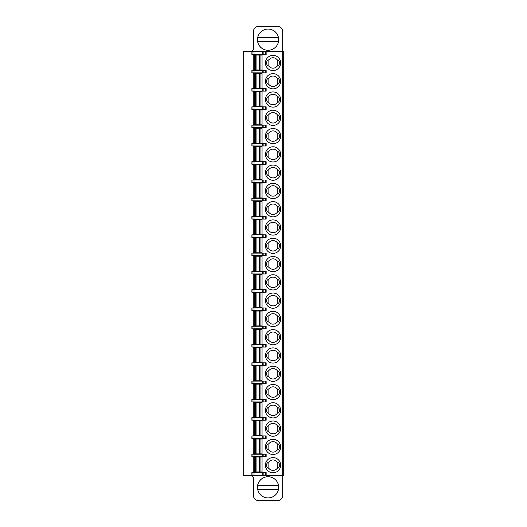 <?xml version="1.0" encoding="UTF-8"?>
<svg xmlns="http://www.w3.org/2000/svg" width="527" height="527" viewBox="0 0 527 527"><rect width="100%" height="100%" fill="white"/><g stroke="black" fill="none" stroke-linecap="round" stroke-linejoin="round"><path stroke-width="0.79" d="M283.743 475.578L266.161 475.578L266.161 472.442L263.151 472.442L263.151 475.578L243.257 475.578L243.257 51.422L263.151 51.422L263.151 54.558L266.161 54.558L266.161 51.422L283.743 51.422L283.743 475.578A1.047 1.047 0 0 0 282.696 476.619L282.696 495.426A5.224 5.224 0 0 1 277.472 500.65L258.671 500.65A5.224 5.224 0 0 1 253.447 495.426L253.447 478.187A2.609 2.609 0 0 0 250.832 475.578M280.634 465.183A7.602 7.602 0 0 0 273.032 457.581A7.602 7.602 0 0 0 265.43 465.183A7.602 7.602 0 0 0 273.032 472.785A7.602 7.602 0 0 0 280.634 465.183M253.184 471.922L253.184 457.034L253.184 471.922L262.064 471.922L262.064 457.034L253.184 457.034M253.184 453.899L253.184 439.011L253.184 453.899L262.064 453.899L262.064 439.011L253.184 439.011M280.634 446.903A7.602 7.602 0 0 0 273.032 439.294A7.602 7.602 0 0 0 265.43 446.903A7.602 7.602 0 0 0 273.032 454.505A7.602 7.602 0 0 0 280.634 446.903M253.184 435.618L253.184 420.73L253.184 435.618L262.064 435.618L262.064 420.73L253.184 420.73M280.634 428.616A7.602 7.602 0 0 0 273.032 421.014A7.602 7.602 0 0 0 265.43 428.616A7.602 7.602 0 0 0 273.032 436.224A7.602 7.602 0 0 0 280.634 428.616M253.184 417.331L253.184 402.45L253.184 417.331L262.064 417.331L262.064 402.45L253.184 402.45M280.634 410.335A7.602 7.602 0 0 0 273.032 402.733A7.602 7.602 0 0 0 265.43 410.335A7.602 7.602 0 0 0 273.032 417.937A7.602 7.602 0 0 0 280.634 410.335M253.184 399.051L253.184 384.163L253.184 399.051L262.064 399.051L262.064 384.163L253.184 384.163M280.634 392.055A7.602 7.602 0 0 0 273.032 384.446A7.602 7.602 0 0 0 265.43 392.055A7.602 7.602 0 0 0 273.032 399.657A7.602 7.602 0 0 0 280.634 392.055M253.184 380.771L253.184 365.883L253.184 380.771L262.064 380.771L262.064 365.883L253.184 365.883M280.634 373.768A7.602 7.602 0 0 0 273.032 366.166A7.602 7.602 0 0 0 265.43 373.768A7.602 7.602 0 0 0 273.032 381.377A7.602 7.602 0 0 0 280.634 373.768M253.184 362.484L253.184 347.603L253.184 362.484L262.064 362.484L262.064 347.603L253.184 347.603M280.634 355.488A7.602 7.602 0 0 0 273.032 347.886A7.602 7.602 0 0 0 265.43 355.488A7.602 7.602 0 0 0 273.032 363.09A7.602 7.602 0 0 0 280.634 355.488M253.184 344.203L253.184 329.316L253.184 344.203L262.064 344.203L262.064 329.316L253.184 329.316M280.634 337.208A7.602 7.602 0 0 0 273.032 329.599A7.602 7.602 0 0 0 265.43 337.208A7.602 7.602 0 0 0 273.032 344.81A7.602 7.602 0 0 0 280.634 337.208M253.184 325.923L253.184 311.035L253.184 325.923L262.064 325.923L262.064 311.035L253.184 311.035M280.634 318.921A7.602 7.602 0 0 0 273.032 311.319A7.602 7.602 0 0 0 265.43 318.921A7.602 7.602 0 0 0 273.032 326.529A7.602 7.602 0 0 0 280.634 318.921M253.184 307.636L253.184 292.755L253.184 307.636L262.064 307.636L262.064 292.755L253.184 292.755M280.634 300.64A7.602 7.602 0 0 0 273.032 293.038A7.602 7.602 0 0 0 265.43 300.64A7.602 7.602 0 0 0 273.032 308.242A7.602 7.602 0 0 0 280.634 300.64M253.184 289.356L253.184 274.468L253.184 289.356L262.064 289.356L262.064 274.468L253.184 274.468M280.634 282.36A7.602 7.602 0 0 0 273.032 274.751A7.602 7.602 0 0 0 265.43 282.36A7.602 7.602 0 0 0 273.032 289.962A7.602 7.602 0 0 0 280.634 282.36M253.184 271.076L253.184 256.188L253.184 271.076L262.064 271.076L262.064 256.188L253.184 256.188M280.634 264.073A7.602 7.602 0 0 0 273.032 256.471A7.602 7.602 0 0 0 265.43 264.073A7.602 7.602 0 0 0 273.032 271.682A7.602 7.602 0 0 0 280.634 264.073M253.184 252.789L253.184 237.908L253.184 252.789L262.064 252.789L262.064 237.908L253.184 237.908M280.634 245.793A7.602 7.602 0 0 0 273.032 238.191A7.602 7.602 0 0 0 265.43 245.793A7.602 7.602 0 0 0 273.032 253.395A7.602 7.602 0 0 0 280.634 245.793M253.184 234.508L253.184 219.621L253.184 234.508L262.064 234.508L262.064 219.621L253.184 219.621M280.634 227.512A7.602 7.602 0 0 0 273.032 219.904A7.602 7.602 0 0 0 265.43 227.512A7.602 7.602 0 0 0 273.032 235.114A7.602 7.602 0 0 0 280.634 227.512M253.184 216.228L253.184 201.34L253.184 216.228L262.064 216.228L262.064 201.34L253.184 201.34M280.634 209.226A7.602 7.602 0 0 0 273.032 201.624A7.602 7.602 0 0 0 265.43 209.226A7.602 7.602 0 0 0 273.032 216.834A7.602 7.602 0 0 0 280.634 209.226M253.184 197.941L253.184 183.06L253.184 197.941L262.064 197.941L262.064 183.06L253.184 183.06M280.634 190.945A7.602 7.602 0 0 0 273.032 183.343A7.602 7.602 0 0 0 265.43 190.945A7.602 7.602 0 0 0 273.032 198.547A7.602 7.602 0 0 0 280.634 190.945M253.184 179.661L253.184 164.773L253.184 179.661L262.064 179.661L262.064 164.773L253.184 164.773M280.634 172.665A7.602 7.602 0 0 0 273.032 165.056A7.602 7.602 0 0 0 265.43 172.665A7.602 7.602 0 0 0 273.032 180.267A7.602 7.602 0 0 0 280.634 172.665M253.184 161.381L253.184 146.493L253.184 161.381L262.064 161.381L262.064 146.493L253.184 146.493M280.634 154.378A7.602 7.602 0 0 0 273.032 146.776A7.602 7.602 0 0 0 265.43 154.378A7.602 7.602 0 0 0 273.032 161.987A7.602 7.602 0 0 0 280.634 154.378M253.184 143.094L253.184 128.213L253.184 143.094L262.064 143.094L262.064 128.213L253.184 128.213M280.634 136.098A7.602 7.602 0 0 0 273.032 128.496A7.602 7.602 0 0 0 265.43 136.098A7.602 7.602 0 0 0 273.032 143.7A7.602 7.602 0 0 0 280.634 136.098M253.184 124.813L253.184 109.926L253.184 124.813L262.064 124.813L262.064 109.926L253.184 109.926M280.634 117.817A7.602 7.602 0 0 0 273.032 110.209A7.602 7.602 0 0 0 265.43 117.817A7.602 7.602 0 0 0 273.032 125.419A7.602 7.602 0 0 0 280.634 117.817M253.184 106.533L253.184 91.645L253.184 106.533L262.064 106.533L262.064 91.645L253.184 91.645M280.634 99.531A7.602 7.602 0 0 0 273.032 91.929A7.602 7.602 0 0 0 265.43 99.531A7.602 7.602 0 0 0 273.032 107.139A7.602 7.602 0 0 0 280.634 99.531M253.184 69.966L253.184 55.078L254.231 55.078L254.231 69.966L253.184 69.966L253.184 55.078M261.017 69.966L261.017 55.078L262.064 55.078L262.064 69.966L259.857 69.966L259.857 55.078L254.231 55.078M280.634 62.97A7.602 7.602 0 0 0 273.032 55.361A7.602 7.602 0 0 0 265.43 62.97A7.602 7.602 0 0 0 273.032 70.572A7.602 7.602 0 0 0 280.634 62.97M280.634 81.25A7.602 7.602 0 0 0 273.032 73.648A7.602 7.602 0 0 0 265.43 81.25A7.602 7.602 0 0 0 273.032 88.852A7.602 7.602 0 0 0 280.634 81.25M253.184 73.365L253.184 88.246L253.184 73.365L255.391 73.365L255.391 88.246L262.064 88.246L262.064 73.365L255.391 73.365M262.242 454.228L251.88 454.228L251.88 456.573L266.161 456.573L266.161 454.228L262.242 454.228L262.242 456.573M252.92 454.228L252.92 456.573M268.856 462.047C267.611 462.258 266.781 463.305 266.366 465.183C266.781 467.06 267.611 468.108 268.856 468.319A5.224 5.224 0 0 0 277.209 468.319C278.454 468.108 279.284 467.06 279.699 465.183C279.284 463.305 278.454 462.258 277.209 462.047A5.224 5.224 0 0 0 268.856 462.047L268.856 468.319M277.209 462.047L277.209 468.319M262.064 457.034L262.064 471.922M251.88 438.49L252.92 438.49L252.92 435.941L251.88 435.941L251.88 438.49M252.92 438.49L266.161 438.49L266.161 435.941L252.92 435.941M262.064 439.011L262.064 453.899M266.366 446.903C266.781 448.78 267.611 449.821 268.856 450.032A5.224 5.224 0 0 0 277.209 450.032C278.454 449.821 279.284 448.78 279.699 446.903C279.284 445.019 278.454 443.978 277.209 443.767A5.224 5.224 0 0 0 268.856 443.767C267.611 443.978 266.781 445.019 266.366 446.903M277.209 450.032L277.209 443.767M268.856 450.032L268.856 443.767M251.88 420.21L252.92 420.21L252.92 417.661L251.88 417.661L251.88 420.21M252.92 420.21L266.161 420.21L266.161 417.661L252.92 417.661M262.064 420.73L262.064 435.618M266.366 428.616C266.781 430.493 267.611 431.541 268.856 431.751A5.224 5.224 0 0 0 277.209 431.751C278.454 431.541 279.284 430.493 279.699 428.616C279.284 426.738 278.454 425.691 277.209 425.48A5.224 5.224 0 0 0 268.856 425.48C267.611 425.691 266.781 426.738 266.366 428.616M277.209 431.751L277.209 425.48M268.856 431.751L268.856 425.48M251.88 401.923L252.92 401.923L252.92 399.38L251.88 399.38L251.88 401.923M252.92 401.923L266.161 401.923L266.161 399.38L252.92 399.38M262.064 402.45L262.064 417.331M266.366 410.335C266.781 412.213 267.611 413.26 268.856 413.471A5.224 5.224 0 0 0 277.209 413.471C278.454 413.26 279.284 412.213 279.699 410.335C279.284 408.458 278.454 407.411 277.209 407.2A5.224 5.224 0 0 0 268.856 407.2C267.611 407.411 266.781 408.458 266.366 410.335M277.209 413.471L277.209 407.2M268.856 413.471L268.856 407.2M251.88 383.643L252.92 383.643L252.92 381.093L251.88 381.093L251.88 383.643M252.92 383.643L266.161 383.643L266.161 381.093L252.92 381.093M262.064 384.163L262.064 399.051M266.366 392.055C266.781 393.932 267.611 394.973 268.856 395.184A5.224 5.224 0 0 0 277.209 395.184C278.454 394.973 279.284 393.932 279.699 392.055C279.284 390.171 278.454 389.13 277.209 388.919A5.224 5.224 0 0 0 268.856 388.919C267.611 389.13 266.781 390.171 266.366 392.055M277.209 395.184L277.209 388.919M268.856 395.184L268.856 388.919M251.88 365.363L252.92 365.363L252.92 362.813L251.88 362.813L251.88 365.363M252.92 365.363L266.161 365.363L266.161 362.813L252.92 362.813M262.064 365.883L262.064 380.771M266.366 373.768C266.781 375.646 267.611 376.693 268.856 376.904A5.224 5.224 0 0 0 277.209 376.904C278.454 376.693 279.284 375.646 279.699 373.768C279.284 371.891 278.454 370.843 277.209 370.633A5.224 5.224 0 0 0 268.856 370.633C267.611 370.843 266.781 371.891 266.366 373.768M277.209 376.904L277.209 370.633M268.856 376.904L268.856 370.633M251.88 347.076L252.92 347.076L252.92 344.533L251.88 344.533L251.88 347.076M252.92 347.076L266.161 347.076L266.161 344.533L252.92 344.533M262.064 347.603L262.064 362.484M266.366 355.488C266.781 357.365 267.611 358.413 268.856 358.623A5.224 5.224 0 0 0 277.209 358.623C278.454 358.413 279.284 357.365 279.699 355.488C279.284 353.61 278.454 352.563 277.209 352.352A5.224 5.224 0 0 0 268.856 352.352C267.611 352.563 266.781 353.61 266.366 355.488M277.209 358.623L277.209 352.352M268.856 358.623L268.856 352.352M251.88 328.795L252.92 328.795L252.92 326.246L251.88 326.246L251.88 328.795M252.92 328.795L266.161 328.795L266.161 326.246L252.92 326.246M262.064 329.316L262.064 344.203M266.366 337.208C266.781 339.085 267.611 340.126 268.856 340.337A5.224 5.224 0 0 0 277.209 340.337C278.454 340.126 279.284 339.085 279.699 337.208C279.284 335.324 278.454 334.283 277.209 334.072A5.224 5.224 0 0 0 268.856 334.072C267.611 334.283 266.781 335.324 266.366 337.208M277.209 340.337L277.209 334.072M268.856 340.337L268.856 334.072M251.88 310.515L252.92 310.515L252.92 307.966L251.88 307.966L251.88 310.515M252.92 310.515L266.161 310.515L266.161 307.966L252.92 307.966M262.064 311.035L262.064 325.923M266.366 318.921C266.781 320.798 267.611 321.845 268.856 322.056A5.224 5.224 0 0 0 277.209 322.056C278.454 321.845 279.284 320.798 279.699 318.921C279.284 317.043 278.454 315.996 277.209 315.785A5.224 5.224 0 0 0 268.856 315.785C267.611 315.996 266.781 317.043 266.366 318.921M277.209 322.056L277.209 315.785M268.856 322.056L268.856 315.785M251.88 292.228L252.92 292.228L252.92 289.685L251.88 289.685L251.88 292.228M252.92 292.228L266.161 292.228L266.161 289.685L252.92 289.685M262.064 292.755L262.064 307.636M266.366 300.64C266.781 302.518 267.611 303.565 268.856 303.776A5.224 5.224 0 0 0 277.209 303.776C278.454 303.565 279.284 302.518 279.699 300.64C279.284 298.763 278.454 297.715 277.209 297.505A5.224 5.224 0 0 0 268.856 297.505C267.611 297.715 266.781 298.763 266.366 300.64M277.209 303.776L277.209 297.505M268.856 303.776L268.856 297.505M251.88 273.948L252.92 273.948L252.92 271.398L251.88 271.398L251.88 273.948M252.92 273.948L266.161 273.948L266.161 271.398L252.92 271.398M262.064 274.468L262.064 289.356M266.366 282.36C266.781 284.237 267.611 285.278 268.856 285.489A5.224 5.224 0 0 0 277.209 285.489C278.454 285.278 279.284 284.237 279.699 282.36C279.284 280.476 278.454 279.435 277.209 279.224A5.224 5.224 0 0 0 268.856 279.224C267.611 279.435 266.781 280.476 266.366 282.36M277.209 285.489L277.209 279.224M268.856 285.489L268.856 279.224M251.88 255.667L252.92 255.667L252.92 253.118L251.88 253.118L251.88 255.667M252.92 255.667L266.161 255.667L266.161 253.118L252.92 253.118M262.064 256.188L262.064 271.076M266.366 264.073C266.781 265.951 267.611 266.998 268.856 267.209A5.224 5.224 0 0 0 277.209 267.209C278.454 266.998 279.284 265.951 279.699 264.073C279.284 262.196 278.454 261.148 277.209 260.937A5.224 5.224 0 0 0 268.856 260.937C267.611 261.148 266.781 262.196 266.366 264.073M277.209 267.209L277.209 260.937M268.856 267.209L268.856 260.937M251.88 237.381L252.92 237.381L252.92 234.838L251.88 234.838L251.88 237.381M252.92 237.381L266.161 237.381L266.161 234.838L252.92 234.838M262.064 237.908L262.064 252.789M266.366 245.793C266.781 247.67 267.611 248.718 268.856 248.928A5.224 5.224 0 0 0 277.209 248.928C278.454 248.718 279.284 247.67 279.699 245.793C279.284 243.915 278.454 242.868 277.209 242.657A5.224 5.224 0 0 0 268.856 242.657C267.611 242.868 266.781 243.915 266.366 245.793M277.209 248.928L277.209 242.657M268.856 248.928L268.856 242.657M251.88 219.1L252.92 219.1L252.92 216.551L251.88 216.551L251.88 219.1M252.92 219.1L266.161 219.1L266.161 216.551L252.92 216.551M262.064 219.621L262.064 234.508M266.366 227.512C266.781 229.39 267.611 230.431 268.856 230.642A5.224 5.224 0 0 0 277.209 230.642C278.454 230.431 279.284 229.39 279.699 227.512C279.284 225.628 278.454 224.588 277.209 224.377A5.224 5.224 0 0 0 268.856 224.377C267.611 224.588 266.781 225.628 266.366 227.512M277.209 230.642L277.209 224.377M268.856 230.642L268.856 224.377M251.88 200.82L252.92 200.82L252.92 198.271L251.88 198.271L251.88 200.82M252.92 200.82L266.161 200.82L266.161 198.271L252.92 198.271M262.064 201.34L262.064 216.228M266.366 209.226C266.781 211.103 267.611 212.15 268.856 212.361A5.224 5.224 0 0 0 277.209 212.361C278.454 212.15 279.284 211.103 279.699 209.226C279.284 207.348 278.454 206.301 277.209 206.09A5.224 5.224 0 0 0 268.856 206.09C267.611 206.301 266.781 207.348 266.366 209.226M277.209 212.361L277.209 206.09M268.856 212.361L268.856 206.09M251.88 182.533L252.92 182.533L252.92 179.99L251.88 179.99L251.88 182.533M252.92 182.533L266.161 182.533L266.161 179.99L252.92 179.99M262.064 183.06L262.064 197.941M266.366 190.945C266.781 192.823 267.611 193.87 268.856 194.081A5.224 5.224 0 0 0 277.209 194.081C278.454 193.87 279.284 192.823 279.699 190.945C279.284 189.068 278.454 188.02 277.209 187.81A5.224 5.224 0 0 0 268.856 187.81C267.611 188.02 266.781 189.068 266.366 190.945M277.209 194.081L277.209 187.81M268.856 194.081L268.856 187.81M251.88 164.253L252.92 164.253L252.92 161.703L251.88 161.703L251.88 164.253M252.92 164.253L266.161 164.253L266.161 161.703L252.92 161.703M262.064 164.773L262.064 179.661M266.366 172.665C266.781 174.542 267.611 175.583 268.856 175.794A5.224 5.224 0 0 0 277.209 175.794C278.454 175.583 279.284 174.542 279.699 172.665C279.284 170.781 278.454 169.74 277.209 169.529A5.224 5.224 0 0 0 268.856 169.529C267.611 169.74 266.781 170.781 266.366 172.665M277.209 175.794L277.209 169.529M268.856 175.794L268.856 169.529M251.88 145.972L252.92 145.972L252.92 143.423L251.88 143.423L251.88 145.972M252.92 145.972L266.161 145.972L266.161 143.423L252.92 143.423M262.064 146.493L262.064 161.381M266.366 154.378C266.781 156.255 267.611 157.303 268.856 157.514A5.224 5.224 0 0 0 277.209 157.514C278.454 157.303 279.284 156.255 279.699 154.378C279.284 152.501 278.454 151.453 277.209 151.242A5.224 5.224 0 0 0 268.856 151.242C267.611 151.453 266.781 152.501 266.366 154.378M277.209 157.514L277.209 151.242M268.856 157.514L268.856 151.242M251.88 127.686L252.92 127.686L252.92 125.143L251.88 125.143L251.88 127.686M252.92 127.686L266.161 127.686L266.161 125.143L252.92 125.143M262.064 128.213L262.064 143.094M266.366 136.098C266.781 137.975 267.611 139.023 268.856 139.233A5.224 5.224 0 0 0 277.209 139.233C278.454 139.023 279.284 137.975 279.699 136.098C279.284 134.22 278.454 133.173 277.209 132.962A5.224 5.224 0 0 0 268.856 132.962C267.611 133.173 266.781 134.22 266.366 136.098M277.209 139.233L277.209 132.962M268.856 139.233L268.856 132.962M251.88 109.405L252.92 109.405L252.92 106.856L251.88 106.856L251.88 109.405M252.92 109.405L266.161 109.405L266.161 106.856L252.92 106.856M262.064 109.926L262.064 124.813M266.366 117.817C266.781 119.695 267.611 120.736 268.856 120.946A5.224 5.224 0 0 0 277.209 120.946C278.454 120.736 279.284 119.695 279.699 117.817C279.284 115.933 278.454 114.893 277.209 114.682A5.224 5.224 0 0 0 268.856 114.682C267.611 114.893 266.781 115.933 266.366 117.817M277.209 120.946L277.209 114.682M268.856 120.946L268.856 114.682M251.88 91.125L252.92 91.125L252.92 88.576L251.88 88.576L251.88 91.125M252.92 91.125L266.161 91.125L266.161 88.576L252.92 88.576M262.064 91.645L262.064 106.533M266.366 99.531C266.781 101.408 267.611 102.455 268.856 102.666A5.224 5.224 0 0 0 277.209 102.666C278.454 102.455 279.284 101.408 279.699 99.531C279.284 97.653 278.454 96.606 277.209 96.395A5.224 5.224 0 0 0 268.856 96.395C267.611 96.606 266.781 97.653 266.366 99.531M277.209 102.666L277.209 96.395M268.856 102.666L268.856 96.395M251.88 72.838L266.161 72.838L266.161 70.486L251.88 70.486L251.88 72.838M252.92 72.838L252.92 70.486M261.017 55.078L259.857 55.078M254.231 69.966L259.857 69.966M262.064 55.078L262.064 69.966M277.209 66.099C278.454 65.888 279.284 64.847 279.699 62.97C279.284 61.086 278.454 60.045 277.209 59.834L277.209 66.099A5.224 5.224 0 0 1 268.856 66.099C267.611 65.888 266.781 64.847 266.366 62.97C266.781 61.086 267.611 60.045 268.856 59.834L268.856 66.099M277.209 59.834A5.224 5.224 0 0 0 268.856 59.834M266.366 81.25C266.781 83.128 267.611 84.175 268.856 84.386A5.224 5.224 0 0 0 277.209 84.386C278.454 84.175 279.284 83.128 279.699 81.25C279.284 79.373 278.454 78.325 277.209 78.115A5.224 5.224 0 0 0 268.856 78.115C267.611 78.325 266.781 79.373 266.366 81.25M277.209 78.115L277.209 84.386M268.856 78.115L268.856 84.386M253.184 88.246L255.391 88.246M262.064 73.365L262.064 88.246M278.678 487.33A10.606 10.606 0 0 0 268.072 476.724A10.606 10.606 0 0 0 257.466 487.33A10.606 10.606 0 0 0 268.072 497.936A10.606 10.606 0 0 0 278.678 487.33M263.151 475.578L266.161 475.578M263.151 472.442L251.88 472.442L251.88 475.578M252.92 475.578L252.92 472.442M257.65 485.374A10.606 10.606 0 0 1 278.493 485.374L257.65 485.374M278.493 489.287A10.606 10.606 0 0 1 257.65 489.287L278.493 489.287M266.161 51.422L263.151 51.422M251.88 51.422L251.88 54.558L263.151 54.558M252.92 54.558L252.92 51.422M250.832 51.422A2.609 2.609 0 0 0 253.447 48.813L253.447 31.574A5.224 5.224 0 0 1 258.671 26.35L277.472 26.35A5.224 5.224 0 0 1 282.696 31.574L282.696 50.381A1.047 1.047 0 0 0 283.743 51.422M278.678 39.67A10.606 10.606 0 0 0 268.072 29.064A10.606 10.606 0 0 0 257.466 39.67A10.606 10.606 0 0 0 268.072 50.276A10.606 10.606 0 0 0 278.678 39.67M257.65 37.713A10.606 10.606 0 0 1 278.493 37.713L257.65 37.713M278.493 41.626A10.606 10.606 0 0 1 257.65 41.626L278.493 41.626M282.696 475.578L282.696 51.422M253.968 454.228L253.968 456.573M263.151 454.228L263.151 456.573M265.259 454.228L265.259 456.573M254.231 457.034L254.231 471.922M254.357 471.922L254.357 457.034M255.391 457.034L255.391 471.922M256.069 471.922L256.069 457.034M259.179 457.034L259.179 471.922M259.857 471.922L259.857 457.034M260.891 457.034L260.891 471.922M261.017 471.922L261.017 457.034M253.968 435.941L253.968 438.49M262.242 435.941L262.242 438.49M263.151 435.941L263.151 438.49M265.259 435.941L265.259 438.49M254.231 439.011L254.231 453.899M254.357 453.899L254.357 439.011M255.391 439.011L255.391 453.899M256.069 453.899L256.069 439.011M259.179 439.011L259.179 453.899M259.857 453.899L259.857 439.011M260.891 439.011L260.891 453.899M261.017 453.899L261.017 439.011M253.968 417.661L253.968 420.21M262.242 417.661L262.242 420.21M263.151 417.661L263.151 420.21M265.259 417.661L265.259 420.21M254.231 420.73L254.231 435.618M254.357 435.618L254.357 420.73M255.391 420.73L255.391 435.618M256.069 435.618L256.069 420.73M259.179 420.73L259.179 435.618M259.857 435.618L259.857 420.73M260.891 420.73L260.891 435.618M261.017 435.618L261.017 420.73M253.968 399.38L253.968 401.923M262.242 399.38L262.242 401.923M263.151 399.38L263.151 401.923M265.259 399.38L265.259 401.923M254.231 402.45L254.231 417.331M254.357 417.331L254.357 402.45M255.391 402.45L255.391 417.331M256.069 417.331L256.069 402.45M259.179 402.45L259.179 417.331M259.857 417.331L259.857 402.45M260.891 402.45L260.891 417.331M261.017 417.331L261.017 402.45M253.968 381.093L253.968 383.643M262.242 381.093L262.242 383.643M263.151 381.093L263.151 383.643M265.259 381.093L265.259 383.643M254.231 384.163L254.231 399.051M254.357 399.051L254.357 384.163M255.391 384.163L255.391 399.051M256.069 399.051L256.069 384.163M259.179 384.163L259.179 399.051M259.857 399.051L259.857 384.163M260.891 384.163L260.891 399.051M261.017 399.051L261.017 384.163M253.968 362.813L253.968 365.363M262.242 362.813L262.242 365.363M263.151 362.813L263.151 365.363M265.259 362.813L265.259 365.363M254.231 365.883L254.231 380.771M254.357 380.771L254.357 365.883M255.391 365.883L255.391 380.771M256.069 380.771L256.069 365.883M259.179 365.883L259.179 380.771M259.857 380.771L259.857 365.883M260.891 365.883L260.891 380.771M261.017 380.771L261.017 365.883M253.968 344.533L253.968 347.076M262.242 344.533L262.242 347.076M263.151 344.533L263.151 347.076M265.259 344.533L265.259 347.076M254.231 347.603L254.231 362.484M254.357 362.484L254.357 347.603M255.391 347.603L255.391 362.484M256.069 362.484L256.069 347.603M259.179 347.603L259.179 362.484M259.857 362.484L259.857 347.603M260.891 347.603L260.891 362.484M261.017 362.484L261.017 347.603M253.968 326.246L253.968 328.795M262.242 326.246L262.242 328.795M263.151 326.246L263.151 328.795M265.259 326.246L265.259 328.795M254.231 329.316L254.231 344.203M254.357 344.203L254.357 329.316M255.391 329.316L255.391 344.203M256.069 344.203L256.069 329.316M259.179 329.316L259.179 344.203M259.857 344.203L259.857 329.316M260.891 329.316L260.891 344.203M261.017 344.203L261.017 329.316M253.968 307.966L253.968 310.515M262.242 307.966L262.242 310.515M263.151 307.966L263.151 310.515M265.259 307.966L265.259 310.515M254.231 311.035L254.231 325.923M254.357 325.923L254.357 311.035M255.391 311.035L255.391 325.923M256.069 325.923L256.069 311.035M259.179 311.035L259.179 325.923M259.857 325.923L259.857 311.035M260.891 311.035L260.891 325.923M261.017 325.923L261.017 311.035M253.968 289.685L253.968 292.228M262.242 289.685L262.242 292.228M263.151 289.685L263.151 292.228M265.259 289.685L265.259 292.228M254.231 292.755L254.231 307.636M254.357 307.636L254.357 292.755M255.391 292.755L255.391 307.636M256.069 307.636L256.069 292.755M259.179 292.755L259.179 307.636M259.857 307.636L259.857 292.755M260.891 292.755L260.891 307.636M261.017 307.636L261.017 292.755M253.968 271.398L253.968 273.948M262.242 271.398L262.242 273.948M263.151 271.398L263.151 273.948M265.259 271.398L265.259 273.948M254.231 274.468L254.231 289.356M254.357 289.356L254.357 274.468M255.391 274.468L255.391 289.356M256.069 289.356L256.069 274.468M259.179 274.468L259.179 289.356M259.857 289.356L259.857 274.468M260.891 274.468L260.891 289.356M261.017 289.356L261.017 274.468M253.968 253.118L253.968 255.667M262.242 253.118L262.242 255.667M263.151 253.118L263.151 255.667M265.259 253.118L265.259 255.667M254.231 256.188L254.231 271.076M254.357 271.076L254.357 256.188M255.391 256.188L255.391 271.076M256.069 271.076L256.069 256.188M259.179 256.188L259.179 271.076M259.857 271.076L259.857 256.188M260.891 256.188L260.891 271.076M261.017 271.076L261.017 256.188M253.968 234.838L253.968 237.381M262.242 234.838L262.242 237.381M263.151 234.838L263.151 237.381M265.259 234.838L265.259 237.381M254.231 237.908L254.231 252.789M254.357 252.789L254.357 237.908M255.391 237.908L255.391 252.789M256.069 252.789L256.069 237.908M259.179 237.908L259.179 252.789M259.857 252.789L259.857 237.908M260.891 237.908L260.891 252.789M261.017 252.789L261.017 237.908M253.968 216.551L253.968 219.1M262.242 216.551L262.242 219.1M263.151 216.551L263.151 219.1M265.259 216.551L265.259 219.1M254.231 219.621L254.231 234.508M254.357 234.508L254.357 219.621M255.391 219.621L255.391 234.508M256.069 234.508L256.069 219.621M259.179 219.621L259.179 234.508M259.857 234.508L259.857 219.621M260.891 219.621L260.891 234.508M261.017 234.508L261.017 219.621M253.968 198.271L253.968 200.82M262.242 198.271L262.242 200.82M263.151 198.271L263.151 200.82M265.259 198.271L265.259 200.82M254.231 201.34L254.231 216.228M254.357 216.228L254.357 201.34M255.391 201.34L255.391 216.228M256.069 216.228L256.069 201.34M259.179 201.34L259.179 216.228M259.857 216.228L259.857 201.34M260.891 201.34L260.891 216.228M261.017 216.228L261.017 201.34M253.968 179.99L253.968 182.533M262.242 179.99L262.242 182.533M263.151 179.99L263.151 182.533M265.259 179.99L265.259 182.533M254.231 183.06L254.231 197.941M254.357 197.941L254.357 183.06M255.391 183.06L255.391 197.941M256.069 197.941L256.069 183.06M259.179 183.06L259.179 197.941M259.857 197.941L259.857 183.06M260.891 183.06L260.891 197.941M261.017 197.941L261.017 183.06M253.968 161.703L253.968 164.253M262.242 161.703L262.242 164.253M263.151 161.703L263.151 164.253M265.259 161.703L265.259 164.253M254.231 164.773L254.231 179.661M254.357 179.661L254.357 164.773M255.391 164.773L255.391 179.661M256.069 179.661L256.069 164.773M259.179 164.773L259.179 179.661M259.857 179.661L259.857 164.773M260.891 164.773L260.891 179.661M261.017 179.661L261.017 164.773M253.968 143.423L253.968 145.972M262.242 143.423L262.242 145.972M263.151 143.423L263.151 145.972M265.259 143.423L265.259 145.972M254.231 146.493L254.231 161.381M254.357 161.381L254.357 146.493M255.391 146.493L255.391 161.381M256.069 161.381L256.069 146.493M259.179 146.493L259.179 161.381M259.857 161.381L259.857 146.493M260.891 146.493L260.891 161.381M261.017 161.381L261.017 146.493M253.968 125.143L253.968 127.686M262.242 125.143L262.242 127.686M263.151 125.143L263.151 127.686M265.259 125.143L265.259 127.686M254.231 128.213L254.231 143.094M254.357 143.094L254.357 128.213M255.391 128.213L255.391 143.094M256.069 143.094L256.069 128.213M259.179 128.213L259.179 143.094M259.857 143.094L259.857 128.213M260.891 128.213L260.891 143.094M261.017 143.094L261.017 128.213M253.968 106.856L253.968 109.405M262.242 106.856L262.242 109.405M263.151 106.856L263.151 109.405M265.259 106.856L265.259 109.405M254.231 109.926L254.231 124.813M254.357 124.813L254.357 109.926M255.391 109.926L255.391 124.813M256.069 124.813L256.069 109.926M259.179 109.926L259.179 124.813M259.857 124.813L259.857 109.926M260.891 109.926L260.891 124.813M261.017 124.813L261.017 109.926M253.968 88.576L253.968 91.125M262.242 88.576L262.242 91.125M263.151 88.576L263.151 91.125M265.259 88.576L265.259 91.125M254.231 91.645L254.231 106.533M254.357 106.533L254.357 91.645M255.391 91.645L255.391 106.533M256.069 106.533L256.069 91.645M259.179 91.645L259.179 106.533M259.857 106.533L259.857 91.645M260.891 91.645L260.891 106.533M261.017 106.533L261.017 91.645M265.259 72.838L265.259 70.486M263.151 70.486L263.151 72.838M262.242 72.838L262.242 70.486M253.968 70.486L253.968 72.838M256.069 69.966L256.069 55.078M259.179 55.078L259.179 69.966M254.357 69.966L254.357 55.078M255.391 55.078L255.391 69.966M260.891 55.078L260.891 69.966M254.231 73.365L254.231 88.246M254.357 88.246L254.357 73.365M256.069 88.246L256.069 73.365M259.179 73.365L259.179 88.246M259.857 88.246L259.857 73.365M260.891 73.365L260.891 88.246M261.017 88.246L261.017 73.365M265.259 475.578L265.259 472.442M262.242 475.578L262.242 472.442M253.968 472.442L253.968 475.578M265.259 54.558L265.259 51.422M262.242 54.558L262.242 51.422M253.968 51.422L253.968 54.558"/></g></svg>
